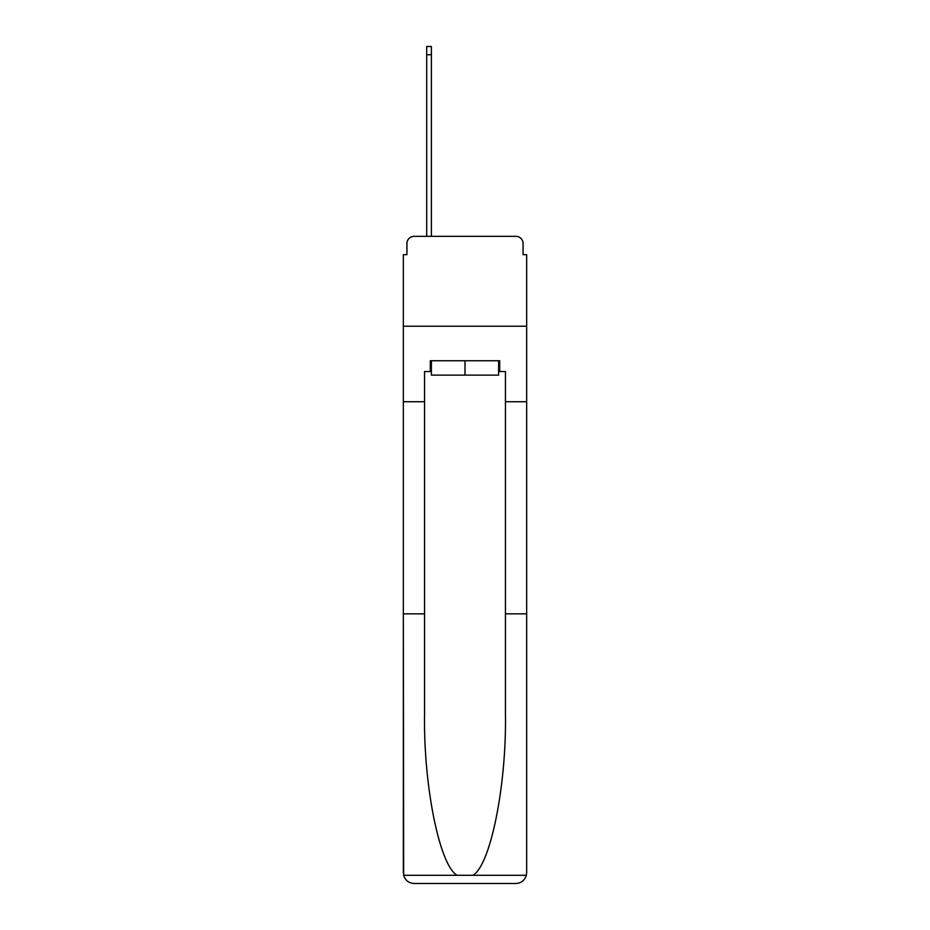 <?xml version="1.0" encoding="UTF-8"?>
<svg xmlns="http://www.w3.org/2000/svg" width="930" height="930" viewBox="0 0 930 930"><rect width="100%" height="100%" fill="white"/><g stroke="black" fill="none" stroke-linecap="round" stroke-linejoin="round"><path stroke-width="1.4" d="M406.933 243.52L406.933 254.669L406.933 243.52A7.196 7.196 0 0 1 414.129 236.336L426.707 236.336L426.707 46.5L431.381 46.5L431.381 236.336L436.961 236.336M498.62 371.523L499.701 371.523L499.701 360.735L430.299 360.735L430.299 371.523L424.557 371.523L424.557 714.426C423.441 785.862 439.669 865.9 457.165 875.293L472.835 875.293C490.331 865.9 506.559 785.862 505.443 714.426L505.443 613.846L526.659 613.846L526.659 872.712L526.659 254.669L523.067 254.669L523.067 243.52A7.196 7.196 0 0 0 515.871 236.336L414.129 236.336M424.557 401.725L403.341 401.725L403.341 326.221L526.659 326.221L403.341 326.221L403.341 254.669L406.933 254.669M493.04 236.336L515.871 236.336M523.067 254.669L523.067 243.52M424.557 613.846L403.341 613.846L403.655 875.293C405.294 880.396 408.781 883.14 414.129 883.5L441.448 883.5M414.129 883.5L515.871 883.5L414.129 883.5M488.552 883.5L515.871 883.5C521.219 883.14 524.706 880.396 526.345 875.293L526.659 872.712M403.341 872.712L403.341 401.725M499.701 371.523L505.443 371.523L505.443 401.725L526.659 401.725M505.443 613.846L505.443 401.725M430.299 371.523L431.381 371.523M431.381 360.735L431.381 375.116L498.62 375.116L498.62 360.735M465 360.735L465 375.116M403.655 875.293L457.165 875.293M472.835 875.293L526.345 875.293M426.707 54.765L431.381 54.765"/></g></svg>
